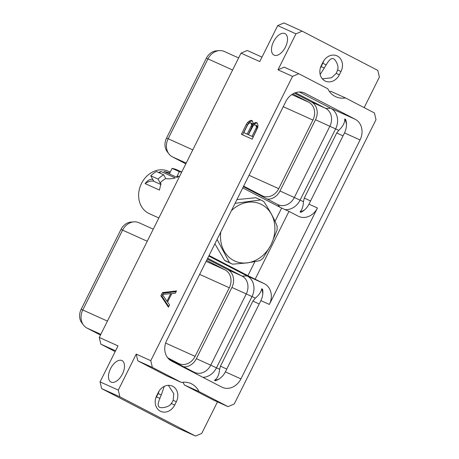 <?xml version="1.0" encoding="UTF-8"?>
<svg xmlns="http://www.w3.org/2000/svg" width="459" height="459" viewBox="0 0 459 459"><rect width="100%" height="100%" fill="white"/><g stroke="black" fill="none" stroke-linecap="round" stroke-linejoin="round"><path stroke-width="0.69" d="M182.785 382.244A22.026 18.526 -65.7 0 1 184.449 385.021L213.452 400.064L228.008 406.628L234.245 403.977L376.001 119.667L374.424 112.96L345.42 97.91A22.026 18.526 -65.7 0 1 335.845 96.78A22.026 18.526 -65.7 0 1 327.783 88.759L298.78 73.715L284.23 67.152L277.988 69.808L295.929 33.823L277.701 25.601L259.76 61.586L241.021 53.135L99.27 337.451L118.009 345.897L100.068 381.882L118.296 390.104L119.868 396.805L195.511 436.05L201.753 433.399L217.468 401.877M295.929 33.823L302.165 31.172L377.814 70.411L379.386 77.118L364.171 107.635M228.008 406.628L199.005 391.584L184.449 385.021M118.296 390.104L136.231 354.119L150.787 360.682L152.359 367.389L181.362 382.433A22.026 18.526 -65.7 0 1 190.944 383.563A22.026 18.526 -65.7 0 1 199.005 391.584M150.787 360.682L292.538 76.366L298.78 73.715M221.691 387.063L171.58 361.072A16.122 13.563 114.3 0 1 166.726 340.394L285.859 101.456A16.122 13.563 -65.7 0 1 304.535 93.005A16.122 13.563 -65.7 0 1 305.097 93.28L355.203 119.277A16.122 13.563 -65.7 0 1 360.057 139.949L240.929 378.887A16.122 13.563 114.3 0 1 222.254 387.339A16.122 13.563 114.3 0 1 221.691 387.063M136.231 354.119L137.809 360.826L166.812 375.869L181.362 382.433M174.701 405.062A12.066 10.15 -65.7 0 1 160.73 411.384A12.066 10.15 -65.7 0 1 156.674 395.71L158.321 392.411A12.066 10.15 -65.7 0 1 172.297 386.082A12.066 10.15 -65.7 0 1 176.348 401.757L174.701 405.062L171.253 403.507C169.176 407.34 160.943 408.47 159.325 407.133L159.158 407.053M137.809 360.826L152.359 367.389M292.538 76.366L277.988 69.808M111.107 382.123A12.066 6.518 117.4 0 1 110.935 382.037A12.066 6.518 117.4 0 1 110.625 368.485A12.066 6.518 117.4 0 1 121.876 360.533A12.066 6.518 117.4 0 1 122.048 360.613A12.066 6.518 117.4 0 1 122.358 374.171A12.066 6.518 117.4 0 1 111.107 382.123M274.121 55.172A12.066 6.518 117.4 0 1 273.948 55.086A12.066 6.518 117.4 0 1 273.633 41.534A12.066 6.518 117.4 0 1 284.884 33.582A12.066 6.518 117.4 0 1 285.056 33.668A12.066 6.518 117.4 0 1 285.372 47.22A12.066 6.518 117.4 0 1 274.121 55.172M162.452 292.59L160.879 295.751L168.424 307.157L169.555 304.891L167.592 301.988L171.781 293.588L175.39 293.198L176.52 290.931L162.452 292.59L163.559 293.163L162.928 294.426M252.886 124.205L253.098 123.104L252.312 120.769L250.516 120.453L248.996 121.262L247.504 122.57L246.259 124.504L241.377 134.298L252.18 139.169L257.849 127.241L257.975 125.313L257.189 122.966L256.042 122.45L253.643 123.351L252.886 124.205L253.988 124.773L254.751 123.924L253.643 123.351M119.868 396.805L101.64 388.589L177.283 427.828L195.511 436.05M100.068 381.882L101.64 388.589M159.078 391.079A12.066 10.15 -65.7 0 1 158.12 393.541L156.473 396.84A12.066 10.15 -65.7 0 1 155.721 398.165M241.021 53.135L247.263 50.484L261.986 57.123M99.27 337.451L100.842 344.152L115.565 350.796M115.169 351.588L100.842 344.152M302.165 31.172L283.937 22.95L277.701 25.601M323.733 60.835A12.066 10.15 -65.7 0 1 322.775 63.29L321.134 66.589A12.066 10.15 -65.7 0 1 320.376 67.921M206.338 58.236A12.645 10.637 -65.7 0 1 216.47 50.834L219.287 50.622A14.131 11.888 114.3 0 0 207.967 58.895L206.338 58.236L166.525 138.09A12.645 10.637 -65.7 0 0 167.202 151.648L168.912 153.903A14.131 11.888 114.3 0 0 172.406 156.869L185.832 163.834M192.797 149.863L168.155 138.75A14.131 11.888 114.3 0 0 168.912 153.903M166.525 138.09L168.155 138.75L207.967 58.895L232.61 70.009M238.628 57.937L224.331 51.488A14.131 11.888 114.3 0 0 219.287 50.622M291.763 94.577L308.735 102.231L292.762 93.946M267.385 199.137A13.913 11.699 -65.7 0 0 279.99 190.984L315.511 119.747A13.913 11.699 -65.7 0 0 311.322 101.909L294.385 93.125M243.643 186.13L262.123 195.718A13.913 11.699 -65.7 0 0 262.611 195.953A13.913 11.699 -65.7 0 0 278.722 188.666L312.923 120.069A13.913 11.699 -65.7 0 0 308.735 102.231M209.052 255.508L247.917 275.67L254.877 261.71M242.759 187.903L281.625 208.065L275.021 221.307M208.782 256.047L247.131 275.945A16.122 13.563 -65.7 0 1 251.985 296.617L216.47 367.86L219.649 369.294C219.086 374.865 217.342 378.555 214.422 380.362L215.305 380.758A16.122 13.563 114.3 0 0 225.358 371.865L260.873 300.628L269.353 304.449A16.122 13.563 114.3 0 0 264.499 283.777L247.917 275.67M255.267 278.986L288.975 211.375L281.625 208.065M288.975 211.375L298.207 216.166A16.122 13.563 -65.7 0 0 298.769 216.441A16.122 13.563 -65.7 0 0 317.444 207.99L269.353 304.449M243.368 186.681L277.758 204.519A13.913 11.699 -65.7 0 0 278.24 204.754A13.913 11.699 -65.7 0 0 294.351 197.462L329.872 126.225A13.913 11.699 -65.7 0 0 325.683 108.387L295.458 92.707M284.953 209.562A16.122 13.563 114.3 0 0 300.077 200.158L335.598 128.916A16.122 13.563 114.3 0 0 330.744 108.244L299.411 91.989M344.485 132.926A16.122 13.563 -65.7 0 0 345.616 119.403L344.726 119.007C344.956 122.61 342.971 126.391 338.782 130.356L336.74 132.949L304.283 198.053L303.439 201.673C303.227 206.384 302.085 209.792 300.014 211.897L300.897 212.293A16.122 13.563 -65.7 0 0 308.97 204.169L344.485 132.926L360.057 139.949M207.302 259.019L227.71 269.611A13.913 11.699 114.3 0 1 231.898 287.449L246.259 293.921L210.738 365.163L216.47 367.86A16.122 13.563 -65.7 0 1 202.918 377.327M304.564 209.889A18.337 15.428 -65.7 0 1 300.014 211.897M344.726 119.007A18.337 15.428 -65.7 0 1 346.47 124.636M107.423 321.093L82.781 309.98A14.131 11.888 114.3 0 0 83.538 325.133L81.828 322.878A12.645 10.637 -65.7 0 1 81.151 309.32L120.964 229.466A12.645 10.637 -65.7 0 1 131.096 222.07L133.913 221.858A14.131 11.888 114.3 0 0 122.593 230.125L120.964 229.466M83.538 325.133A14.131 11.888 114.3 0 0 87.032 328.099L100.458 335.064M81.151 309.32L82.781 309.98L122.593 230.125L147.236 241.239M153.254 229.167L138.962 222.718A14.131 11.888 114.3 0 0 133.913 221.858M199.642 274.384L229.311 287.764L195.109 356.362A13.913 11.699 114.3 0 1 178.999 363.654A13.913 11.699 114.3 0 1 178.511 363.419L167.69 357.802M231.898 287.449L196.377 358.686L210.738 365.163A13.913 11.699 114.3 0 1 194.633 372.456A13.913 11.699 114.3 0 1 194.146 372.215L168.837 359.087M183.772 366.839A13.913 11.699 114.3 0 0 196.377 358.686M229.311 287.764A13.913 11.699 114.3 0 0 225.122 269.932L206.642 260.345M207.686 258.251L242.071 276.089L247.131 275.945L264.499 283.777M219.649 369.294L220.475 366.144L252.932 301.047L255.347 298.132L246.259 293.921A13.913 11.699 114.3 0 0 242.071 276.089L227.71 269.611M260.873 300.628A16.122 13.563 114.3 0 0 262.559 289.187L261.676 288.786C261.165 291.872 259.054 294.988 255.347 298.132M214.422 380.362A18.337 15.428 114.3 0 0 219.574 378.664M262.783 293.978A18.337 15.428 114.3 0 0 261.676 288.786M214.892 243.792L224.56 260.333A35.056 29.485 114.3 0 0 227.343 261.808L232.22 264.005A35.056 29.485 -65.7 0 1 229.437 262.531L217.073 239.42M236.924 199.602L255.772 197.726L260.649 199.923A35.056 29.485 -65.7 0 1 261.039 200.095A35.056 29.485 -65.7 0 1 263.822 201.57C269.64 210.371 274.063 218.541 277.093 226.086A35.056 29.485 -65.7 0 1 277.041 230.2L271.108 244.681L263.076 258.21A35.056 29.485 -65.7 0 1 259.846 260.683L247.281 262.904L232.61 264.177A35.056 29.485 -65.7 0 1 232.22 264.005M261.039 200.095L256.162 197.898A35.056 29.485 114.3 0 0 255.772 197.726M231.405 210.67A31.281 26.312 114.3 0 1 265.927 207.434A31.281 26.312 114.3 0 1 271.068 244.658A31.281 26.312 -65.7 0 1 247.303 262.835A31.281 26.312 114.3 0 1 220.785 231.984M224.56 260.333L229.437 262.531M235.065 203.331L260.649 199.923M345.42 97.91L330.87 91.347A22.026 18.526 -65.7 0 1 329.447 91.542M341.003 71.512L339.356 74.811A12.066 10.15 -65.7 0 1 325.385 81.134A12.066 10.15 -65.7 0 1 321.334 65.459L322.981 62.16A12.066 10.15 -65.7 0 1 336.952 55.837A12.066 10.15 -65.7 0 1 341.003 71.512L337.554 69.957A12.066 6.518 117.4 0 1 336.195 73.383L331.61 77.743L322.367 78.873M320.164 74.444L324.295 68.018A12.066 6.518 117.4 0 1 326.229 64.845C328.805 60.209 331.094 58.127 333.102 58.597L333.28 58.683M333.102 58.597C335.225 58.924 339.344 66.027 337.554 69.957M170.226 172.096L168.407 171.276A23.248 19.553 114.3 0 0 141.487 183.457A23.248 19.553 -65.7 0 0 149.295 213.659L158.843 217.962M179.492 176.549A23.248 19.553 114.3 0 0 177.128 176.124L177.989 176.91L177.094 177.403L163.869 171.436L169.91 172.865L172.085 168.367L179.36 171.649L177.128 176.124M152.893 179.607L150.781 175.786L158.057 179.067L160.059 182.837L160.96 183.657L159.439 190.072L145.113 183.611C147.85 180.083 150.443 178.746 152.893 179.607L153.817 181.311A7.281 3.316 -28.4 0 0 145.113 183.611M158.562 172.481L160.966 171.494L175.292 177.949C171.167 178.918 167.954 179.113 165.665 178.551M150.781 175.786A28.045 23.587 114.3 0 1 156.387 171.5L163.668 174.781L165.722 178.574A23.248 19.553 114.3 0 0 160.111 182.86M181.747 172.027L176.899 169.841A28.045 23.587 114.3 0 0 172.085 168.367M181.666 172.188A28.045 23.587 114.3 0 0 179.36 171.649M153.817 181.311L160.983 184.541L160.059 182.837M163.668 174.781A28.045 23.587 114.3 0 0 158.057 179.067M160.966 171.494A7.281 3.316 -28.4 0 0 159.525 172.911M159.325 407.133C157.626 406.049 157.827 403.14 159.927 398.395A12.066 6.518 117.4 0 1 161.287 394.969L164.259 386.375M168.373 385.325L173.818 393.713L173.181 400.334A12.066 6.518 117.4 0 1 171.253 403.507M162.67 294.942L161.981 296.325L168.734 306.537M160.879 295.751L161.981 296.325M176.147 291.677L163.559 293.163M170.782 293.565L166.944 301.27L162.366 294.489L170.782 293.565L171.58 293.984M166.944 301.27L167.742 301.683M255.164 122.547L256.265 123.121L254.751 123.924M256.042 122.45L257.149 123.023L256.265 123.121M246.259 124.504L247.361 125.072L242.513 134.808M247.504 122.57L248.606 123.144L247.361 125.072M248.996 121.262L250.098 121.83L248.606 123.144M250.516 120.453L251.624 121.027L250.098 121.83M251.4 120.356L252.375 120.86M252.427 120.935L251.624 121.027M250.958 122.949L252.066 123.523L252.622 125.347L248.262 134.682L243.798 132.599L247.762 124.641L249.553 122.834L250.958 122.949L251.521 124.773L251.125 126.156L247.16 134.114L243.798 132.599M253.138 136.885L248.439 134.694L253.282 125.565L254.194 124.928L255.835 125.146L256.942 125.72L257.499 127.545L253.138 136.885L248.439 134.694M251.463 123.695L252.57 124.269M251.521 124.773L252.622 125.347M251.125 126.156L252.226 126.73M247.16 134.114L248.262 134.682M255.835 125.146L256.397 126.971L256.002 128.354L252.037 136.312M256.34 125.898L257.447 126.466M256.397 126.971L257.499 127.545M256.002 128.354L257.103 128.927M186.199 163.088L172.406 156.869M279.898 207.164L277.758 204.519M279.99 190.984L303.439 201.673M308.97 204.169L317.444 207.99M225.358 371.865L240.929 378.887M303.956 92.764L305.097 93.28M311.322 101.909L325.683 108.387L330.744 108.244L355.203 119.277M315.511 119.747L338.782 130.356M304.283 198.053L310.548 200.996M336.74 132.949L343.005 135.898M100.825 334.324L87.032 328.099M206.131 261.366L225.122 269.932M165.636 343.074L195.109 356.362M220.475 366.144L226.74 369.093M194.146 372.215L194.92 373.178M252.932 301.047L259.197 303.996M249.048 175.286L278.722 188.666M283.255 106.689L312.923 120.069M336.195 73.383L339.356 74.811M321.134 66.589L324.295 68.018M322.775 63.29L326.229 64.845M176.549 177.157L177.076 176.101M169.382 173.921L169.91 172.865M156.473 396.84L159.927 398.395M173.181 400.334L176.348 401.757M158.12 393.541L161.287 394.969"/></g></svg>

